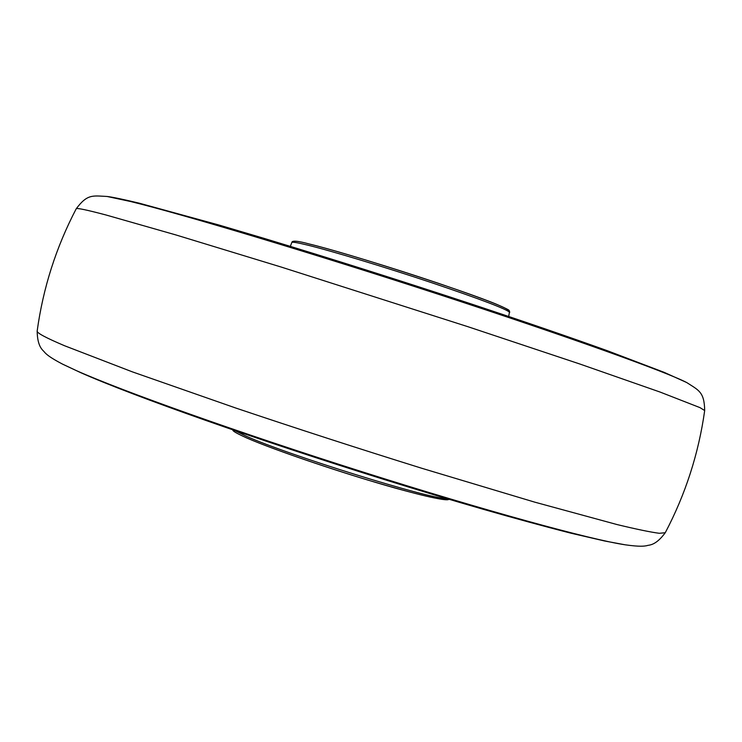 <?xml version="1.0" encoding="UTF-8"?>
<svg xmlns="http://www.w3.org/2000/svg" width="742" height="742" viewBox="0 0 742 742"><rect width="100%" height="100%" fill="white"/><g stroke="black" fill="none" stroke-linecap="round" stroke-linejoin="round"><path stroke-width="1.11" d="M234.695 430.536L246.214 436.185C287.822 454.967 429.878 499.097 446.74 498.624M448.029 499.004C444.838 501.286 418.349 495.044 368.561 480.278C321.972 466.208 269.8 448.047 247.123 438.114M625.116 544.795L604.813 541.029L571.238 533.266C516.005 519.15 453.399 501.147 383.428 479.267C257.344 439.802 134.181 396.441 80.516 372.577L62.773 364.248C48.981 357.05 46.468 354.203 44.576 352.292C43.639 350.447 37.388 348.109 37.165 331.062C36.748 332.917 45.856 337.796 64.48 345.707L132.271 371.825L235.548 407.952C296.16 428.357 358.21 448.456 421.706 468.248L534.713 502.139L616.927 524.529C636.423 529.231 650.548 532.153 659.295 533.294L665.259 532.728C655.149 546.455 648.703 544.721 646.876 545.676C644.223 546.121 640.522 546.965 625.116 544.795C590.576 539.601 484.841 510.682 361.688 471.624C238.581 432.605 121.883 390.951 76.38 370.62L61.966 363.84M665.259 532.728C685.497 494.293 698.639 453.575 704.687 410.558L700.021 407.646L660.12 392.073L579.836 364.007L467.831 326.675L281.051 267.009L176.169 235.019L106.236 215.05C86.582 209.847 76.574 207.76 76.222 208.78C56.095 247.272 43.073 288.035 37.165 331.062M704.687 410.558C704.334 391.878 698.834 390.394 686.786 382.594C666.891 372.104 567.741 336.441 439.097 294.5C310.546 252.577 181.039 213.779 130.453 201.481L107.052 196.463C112.496 197.103 123.209 199.338 139.19 203.169L219.215 225.095L263.698 238.265C330.422 258.429 400.179 280.522 472.988 304.526C525.28 321.917 570.069 337.313 607.346 350.716L664.238 372.382L686.61 382.501M509.745 312.484C507.565 309.479 481.558 299.555 431.723 282.721C384.968 267.101 331.693 250.991 307.485 245.073C297.375 242.606 292.153 241.753 291.819 242.513C291.903 240.352 297.709 240.844 309.247 243.988C348.749 253.384 464.622 290.827 497.029 304.48C513.102 311.584 507.639 309.766 509.596 311.148L508.706 316.454M309.34 244.016C334.447 250.119 391.303 267.389 438.652 283.379C488.848 300.566 511.85 309.702 507.649 310.796M448.956 499.283C448.168 499.449 449.606 503.002 395.736 488.227C345.596 474.184 274.419 450.134 246.975 438.058C231.272 430.981 233.517 430.703 232.506 429.785M291.819 242.513L290.345 246.344M107.052 196.463C92.713 195.786 87.38 193.792 76.222 208.78"/></g></svg>
